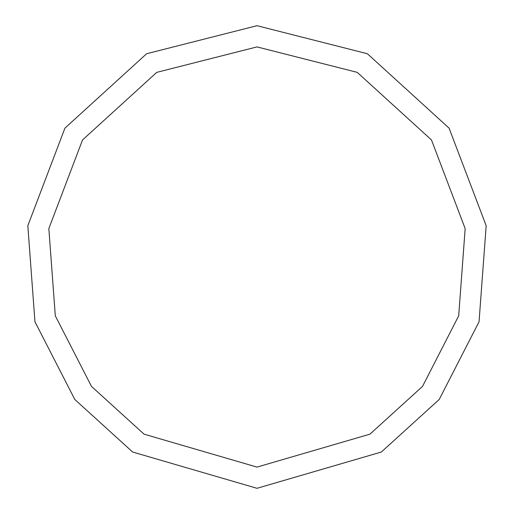 <?xml version="1.0" encoding="UTF-8"?>
<svg xmlns="http://www.w3.org/2000/svg" width="514" height="514" viewBox="0 0 514 514"><rect width="100%" height="100%" fill="white"/><g stroke="black" fill="none" stroke-linecap="round" stroke-linejoin="round"><path stroke-width="0.77" d="M257 488.3L381.349 452.031L439.213 399.468L479.048 321.764L486.173 225.704L449.082 128.147L367.369 53.732L257 25.7L146.631 53.732L64.918 128.147L27.827 225.704L34.952 321.764L74.787 399.468L132.651 452.031L257 488.3M257 467.097L369.951 434.157L422.508 386.412L458.694 315.827L465.164 228.576L431.477 139.956L357.249 72.365L257 46.902L156.751 72.365L82.523 139.956L48.836 228.576L55.306 315.827L91.492 386.412L144.048 434.157L257 467.097"/></g></svg>
